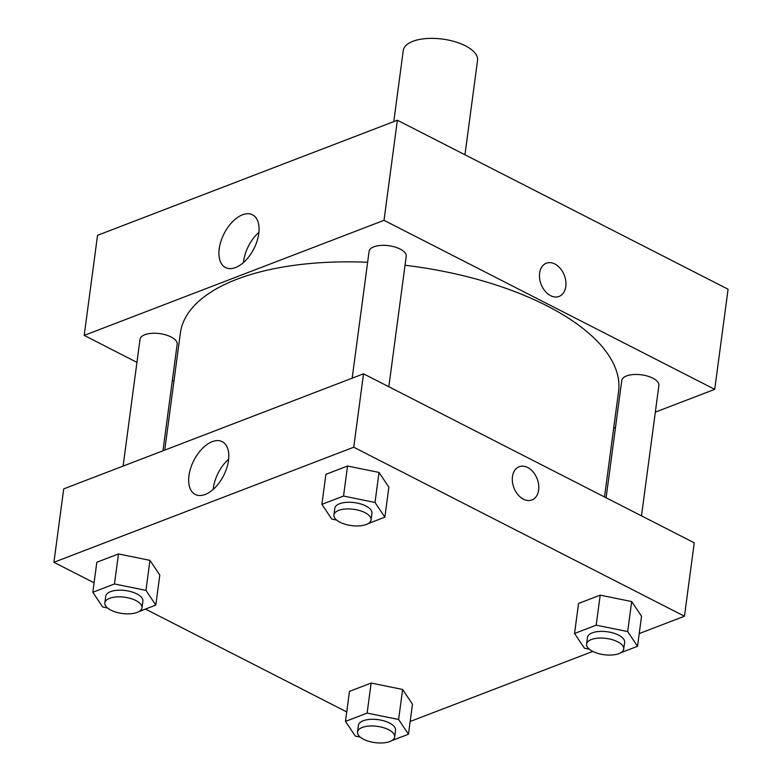 <?xml version="1.0" encoding="UTF-8"?>
<svg xmlns="http://www.w3.org/2000/svg" width="782" height="782" viewBox="0 0 782 782"><rect width="100%" height="100%" fill="white"/><g stroke="black" fill="none" stroke-linecap="round" stroke-linejoin="round"><path stroke-width="1.17" d="M464.958 154.768L477.548 60.361A37.468 16.451 -172.4 0 0 442.592 39.1A37.468 16.451 -172.4 0 0 403.277 50.449L393.786 121.611M728.081 289.232L397.373 120.233L97.545 235.304L397.373 120.233L728.081 289.232L714.728 389.338L655.326 412.134M162.949 450.803L177.162 344.246A18.729 8.221 -172.4 0 0 159.684 333.621A18.729 8.221 -172.4 0 0 140.027 339.29L123.106 466.092M173.936 381.264L172.333 380.443M136.948 362.359L84.192 335.4L384.011 220.329L714.728 389.338M613.684 428.116L615.493 427.422M641.494 515.856L658.894 385.448A18.729 8.221 -172.4 0 0 641.406 374.822A18.729 8.221 -172.4 0 0 621.758 380.492L606.109 497.772M388.83 386.738L406.229 256.33A18.729 8.221 -172.4 0 0 388.742 245.704A18.729 8.221 -172.4 0 0 369.094 251.374L352.174 378.175M604.506 496.951L618.562 391.606A221.042 97.036 -172.4 0 0 405.037 265.274M367.638 262.263A221.042 97.036 -172.4 0 0 180.359 333.132L164.748 450.109M258.764 233.574A29.638 16.705 117.1 0 1 245.489 260.592A29.638 16.705 117.1 0 1 225.509 267.561A29.638 16.705 117.1 0 1 224.131 233.564A29.638 16.705 117.1 0 1 252.488 214.776A29.638 16.705 117.1 0 1 258.764 233.574M384.011 220.329L397.373 120.233M84.192 335.4L97.545 235.304M539.619 273.123A17.8 12.453 -111 0 1 546.335 263.202A17.8 12.453 -111 0 1 564.33 275.352A17.8 12.453 -111 0 1 559.081 296.427A17.8 12.453 -111 0 1 545.064 291.109A17.8 12.453 -111 0 1 539.619 273.123M258.92 232.283A29.638 16.705 -62.9 0 0 243.466 262.508M559.081 296.427A17.8 12.453 69 0 0 564.33 275.352A17.8 12.453 69 0 0 546.335 263.202M94.084 582.825L53.919 562.297L63.713 488.887L363.532 373.816L694.25 542.816L684.455 616.226L639.226 633.576M410.169 721.493L592.766 651.416M149.958 560.352L118.473 553.939L96.831 562.248L118.473 553.939L149.958 560.352L159.811 575.063L149.958 560.352L145.951 590.381L155.804 605.092L139.059 611.524M379.026 472.436L347.531 466.023L325.899 474.332L347.531 466.023L379.026 472.436L388.869 487.147L379.026 472.436L375.018 502.464L384.871 517.176L368.127 523.608M631.69 601.553L600.195 595.141L578.563 603.45L600.195 595.141L631.69 601.553L641.533 616.275L631.69 601.553L627.682 631.582L637.535 646.303L620.791 652.726M346.749 711.943L145.452 609.07M53.919 562.297L353.738 447.216L684.455 616.226M371.137 683.057L349.495 691.366L371.137 683.057L402.622 689.47L371.137 683.057L367.129 713.086L398.615 719.499L408.468 734.22L391.723 740.642M412.476 704.181L402.622 689.47L412.476 704.181L408.468 734.22M188.961 475.642A29.638 16.705 117.1 0 1 202.245 448.624A29.638 16.705 117.1 0 1 222.215 441.664A29.638 16.705 117.1 0 1 223.603 475.652A29.638 16.705 117.1 0 1 195.236 494.449A29.638 16.705 117.1 0 1 188.961 475.642M353.738 447.216L363.532 373.816M531.926 499.952A17.8 12.453 69 0 0 538.612 484.517A17.8 12.453 69 0 0 527.664 467.489A17.8 12.453 -111 0 1 538.622 484.517A17.8 12.453 -111 0 1 531.926 499.952A17.8 12.453 -111 0 1 513.921 487.802A17.8 12.453 -111 0 1 519.18 466.727A17.8 12.453 -111 0 1 527.664 467.489A17.8 12.453 69 0 0 519.17 466.727M228.647 459.171A29.638 16.705 -62.9 0 0 213.349 488.105A29.638 16.705 -62.9 0 0 213.193 489.395M107.564 607.985L102.677 606.988L92.823 592.277L114.465 583.968L145.951 590.381M134.973 613.088L133.849 613.332M141.992 607.839L142.881 601.163A18.729 8.221 -172.4 0 0 125.403 590.537A18.729 8.221 -172.4 0 0 105.746 596.207L104.856 602.883A18.729 8.221 -172.4 0 0 110.927 610.156A18.729 8.221 -172.4 0 0 130.457 613.782A18.729 8.221 -172.4 0 0 141.992 607.839A18.729 8.221 -172.4 0 0 124.514 597.204A18.729 8.221 -172.4 0 0 104.856 602.883M155.804 605.092L159.811 575.063M92.823 592.277L96.831 562.248M114.465 583.968L118.473 553.939M336.631 520.069L331.744 519.072L321.891 504.361L343.533 496.052L375.018 502.464M364.041 525.172L362.916 525.416M371.059 519.922L371.949 513.246A18.729 8.221 -172.4 0 0 354.471 502.621A18.729 8.221 -172.4 0 0 334.813 508.29L333.924 514.967A18.729 8.221 -172.4 0 0 339.994 522.239A18.729 8.221 -172.4 0 0 359.525 525.866A18.729 8.221 -172.4 0 0 371.059 519.922A18.729 8.221 -172.4 0 0 353.572 509.287A18.729 8.221 -172.4 0 0 333.924 514.967M384.871 517.176L388.869 487.147M321.891 504.361L325.899 474.332M343.533 496.052L347.531 466.023M360.228 737.103L355.341 736.106L345.488 721.395L367.129 713.086M387.637 742.206L386.513 742.46M394.656 736.957L395.545 730.28A18.729 8.221 -172.4 0 0 378.068 719.655A18.729 8.221 -172.4 0 0 358.41 725.325L357.521 732.001A18.729 8.221 -172.4 0 0 363.591 739.273A18.729 8.221 -172.4 0 0 383.121 742.9A18.729 8.221 -172.4 0 0 394.656 736.957A18.729 8.221 -172.4 0 0 377.178 726.331A18.729 8.221 -172.4 0 0 357.521 732.001M398.615 719.499L402.622 689.47M345.488 721.395L349.495 691.366M589.296 649.187L584.408 648.19L574.555 633.479L596.197 625.17L627.682 631.582M616.705 654.29L615.581 654.544M623.723 649.04L624.613 642.364A18.729 8.221 -172.4 0 0 607.135 631.739A18.729 8.221 -172.4 0 0 587.478 637.408L586.588 644.085A18.729 8.221 -172.4 0 0 592.658 651.357A18.729 8.221 -172.4 0 0 612.189 654.984A18.729 8.221 -172.4 0 0 623.723 649.04A18.729 8.221 -172.4 0 0 606.236 638.415A18.729 8.221 -172.4 0 0 586.588 644.085M637.535 646.303L641.533 616.275M574.555 633.479L578.563 603.45M596.197 625.17L600.195 595.141"/></g></svg>
